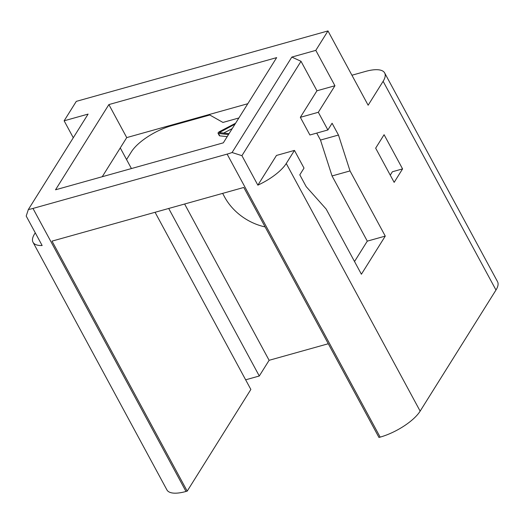 <?xml version="1.0" encoding="UTF-8"?>
<svg xmlns="http://www.w3.org/2000/svg" width="524" height="524" viewBox="0 0 524 524"><rect width="100%" height="100%" fill="white"/><g stroke="black" fill="none" stroke-linecap="round" stroke-linejoin="round"><path stroke-width="0.79" d="M354.525 261.522L367.291 241.138L385.264 236.101L361.396 274.229L326.151 209.05L306.173 186.623L299.8 174.826L304.012 168.099L294.449 150.408L276.469 155.445L257.86 185.155L241.924 155.674L301.018 61.295L291.835 57.077L232.08 152.517L241.924 155.674M367.291 241.138L332.046 175.953L320.492 140.065L316.725 133.096M300.344 117.317L309.907 135.002L327.88 129.972L318.317 112.287L300.344 117.317L316.954 90.776L301.018 61.295M332.046 175.953L350.025 170.922L338.471 135.035L332.092 123.245L327.88 129.972M320.492 140.065L338.471 135.035M265.118 226.918A50.258 39.66 32.1 0 1 224.593 196.991L222.635 193.382M328.286 343.744L269.113 360.302L184.618 204.019M402.576 168.905L394.153 182.359L375.662 148.161L384.085 134.707L402.576 168.905L392.391 171.754L390.256 175.16M294.449 150.408L286.255 163.495A34.46 12.353 151.6 0 1 257.86 185.155M232.08 152.517A34.46 12.353 151.6 0 1 227.128 154.108L32.979 208.441L186.007 491.46L187.206 491.126L52.027 241.125L243.784 187.461L378.957 437.461L380.155 437.121A34.46 12.353 151.6 0 0 420.15 411.13L495.979 290.027A34.46 12.353 -28.4 0 0 497.8 282.279M385.264 236.101L350.025 170.922M73.288 137.747L64.131 120.802L76.301 101.368L327.978 30.929L368.143 105.226L383.123 81.299A34.46 12.353 -28.4 0 0 384.675 72.96A34.46 12.353 -28.4 0 0 365.595 71.408L351.931 75.233M327.978 30.929L315.808 50.37L291.835 57.077M64.131 120.802L88.097 114.094L28.342 209.534A34.46 12.353 -28.4 0 0 32.979 208.441M108.881 104.577L55.524 189.799L223.309 142.842L276.665 57.62L108.881 104.577L126.736 137.596L102.232 176.732M126.553 159.551L131.445 151.737A34.46 12.353 151.6 0 1 171.446 125.747L209.797 115.011L222.942 122.433L238.885 117.972M245.651 379.815L259.288 375.996L168.708 208.473M166.658 489.318A34.46 12.353 -28.4 0 0 186.007 491.46M35.272 232.82L34.577 233.927A34.46 12.353 -28.4 0 0 33.025 242.271A34.46 12.353 -28.4 0 0 42.143 245.527L26.2 216.052L28.342 209.534M315.808 50.37L334.934 85.746L318.317 112.287M247.806 103.713L126.736 137.596M269.113 360.302L259.288 375.996M155.071 212.292L250.858 389.456L187.206 491.126M131.426 168.558L120.271 147.925M219.333 135.624A2.155 0.773 -28.4 0 0 219.733 135.847L227.206 136.62M223.604 133.096L232.23 128.596M235.584 123.238L219.674 131.544A2.155 0.773 -28.4 0 0 218.069 133.286A2.155 0.773 -28.4 0 0 218.456 133.489L228.516 134.524M229.06 133.666L219.327 132.598L235.047 124.103M316.954 90.776L334.934 85.746M227.128 154.108L380.155 437.121M286.255 163.495L420.15 411.13M495.979 290.027L383.123 81.299M219.733 135.847L218.456 133.489M220.263 132.755L219.87 132.022M384.675 72.96L497.531 281.683M166.92 489.907L33.025 242.271M219.346 135.644L218.069 133.286"/></g></svg>
